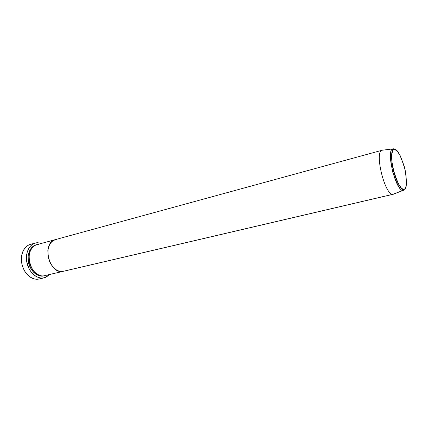 <?xml version="1.0" encoding="UTF-8"?>
<svg xmlns="http://www.w3.org/2000/svg" width="428" height="428" viewBox="0 0 428 428"><rect width="100%" height="100%" fill="white"/><g stroke="black" fill="none" stroke-linecap="round" stroke-linejoin="round"><path stroke-width="0.64" d="M43.105 275.873L43.116 276.001C39.799 276.916 31.619 273.952 28.596 263.092C26.108 251.937 32.608 245.003 36.476 244.795L33.202 246.244L31.378 247.898L29.89 250.043L28.162 255.479L28.307 261.695L30.313 267.703L33.865 272.545L36.043 274.273L38.37 275.45L40.762 276.033L43.105 275.873M38.456 244.383C34.812 244.142 27.531 249.642 29.222 261.46C31.672 273.198 40.612 276.868 44.036 275.787L63.537 271.266M63.585 271.256L393.423 194.216L403.106 190.374C395.814 191.648 385.553 149.896 392.893 148.848L393.776 148.789L392.941 148.896L393.776 148.789L394.787 149.484C397.425 149.019 400.87 155.808 405.118 169.841C407.151 183.724 406.686 190.198 403.711 189.256L403.106 190.374L392.995 194.269L62.846 271.395L60.514 271.406L58.138 270.79L55.817 269.57L53.644 267.784L50.087 262.813L48.043 256.656L47.845 250.294L49.52 244.757L50.98 242.58L52.772 240.905L55.603 239.552L52.772 240.905L50.98 242.58L49.52 244.757L47.845 250.294L48.043 256.656L50.087 262.813L53.644 267.784L55.817 269.57L58.138 270.79L60.514 271.406L63.585 271.256L44.036 275.787L62.846 271.395C48.797 274.343 41.5 242.392 55.554 239.568L57.068 239.3M35.374 243.013L30.463 244.372C23.872 246.095 19.865 255.265 21.994 264.37C24.043 273.497 31.704 280.222 38.45 279.131L45.973 277.253L49.739 274.492L44.25 277.825L38.45 279.131L44.202 277.836M37.199 242.681L41.842 243.318L37.199 242.681L34.657 243.248L32.309 244.479L30.249 246.33L28.569 248.743L27.339 251.627L26.611 254.863L26.413 258.325L26.766 261.877L29.034 268.656L30.859 271.603L33.042 274.102L35.497 276.044L38.124 277.365L40.815 278.013L43.469 277.97C36.738 279.056 29.077 272.278 27.012 263.097C24.867 253.932 28.853 244.72 35.422 242.997L37.199 242.681M44.319 275.744L43.116 276.001L44.319 275.744M55.506 239.578L36.926 244.661C22.738 247.55 29.848 278.778 44.036 275.787L45.512 275.445M38.45 279.131C35.294 279.559 32.218 278.633 29.227 276.354C22.411 271.277 19.34 259.159 22.914 251.45C24.99 246.988 28.098 244.522 32.239 244.051M392.995 194.269L403.406 190.348L401.913 188.807C400.185 187.662 395.766 179.926 393.498 170.809C391.144 161.709 391.331 152.791 392.305 150.924L392.893 148.848C389.86 149.169 389.78 156.835 392.642 171.858C397.27 185.329 400.758 191.503 403.106 190.374L403.711 189.256L402.464 188.866L401.079 187.71L398.11 183.28L394.065 172.768L391.797 161.035L391.7 154.647L392.76 150.608L393.669 149.666L394.787 149.484L397.441 151.368L400.324 155.899L404.155 166.048L405.862 173.618L406.536 183.532L405.621 187.764L404.776 188.882L403.711 189.256C401.132 190.316 397.58 183.484 393.054 168.776C389.897 153.791 392.792 148.452 394.787 149.484L393.776 148.789L382.177 150.228C374.013 151.378 384.906 195.773 392.995 194.269C384.842 195.762 373.96 150.982 382.268 150.201L55.554 239.568C41.5 242.392 48.797 274.343 62.846 271.395L392.995 194.269M382.916 150.132L382.177 150.228"/></g></svg>
